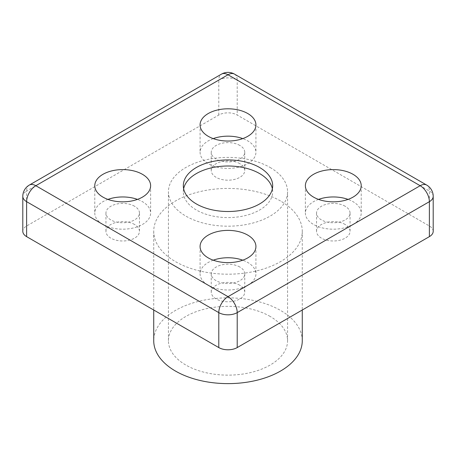<?xml version="1.0" encoding="UTF-8"?>
<svg xmlns="http://www.w3.org/2000/svg" width="456" height="456" viewBox="0 0 456 456"><rect width="100%" height="100%" fill="white"/><g stroke="black" fill="none" stroke-linecap="round" stroke-linejoin="round"><path stroke-width="0.34" stroke-dasharray="2.28 1.71" d="M270.117 167.477A59.565 34.388 180 0 1 287.565 191.794A59.565 34.388 180 0 1 228 226.187A59.565 34.388 180 0 1 168.435 191.794A59.565 34.388 180 0 1 205.206 160.022A59.565 34.388 180 0 1 270.117 167.477M270.117 316.424A59.565 34.388 0 0 0 205.206 308.968A59.565 34.388 0 0 0 168.435 340.74A59.565 34.388 0 0 0 228 375.134A59.565 34.388 0 0 0 287.565 340.74A59.565 34.388 0 0 0 270.117 316.424M183.637 188.755A44.677 25.792 0 0 0 183.323 191.794A44.677 25.792 0 0 0 196.411 210.034A44.677 25.792 0 0 0 245.094 215.625A44.677 25.792 0 0 0 272.677 191.794A44.677 25.792 0 0 0 272.363 188.755M302.271 340.74A74.271 42.881 0 0 0 280.52 310.422A74.271 42.881 0 0 0 199.58 301.125A74.271 42.881 0 0 0 153.729 340.74M280.52 200.993A74.271 42.881 0 0 0 199.58 191.697A74.271 42.881 0 0 0 153.729 231.312A74.271 42.881 0 0 0 228 274.193A74.271 42.881 0 0 0 302.271 231.312A74.271 42.881 0 0 0 280.52 200.993M213.226 260.188A27.924 16.12 0 0 0 200.076 273.868A27.924 16.12 0 0 0 208.255 285.268A27.924 16.12 0 0 0 238.682 288.762A27.924 16.12 0 0 0 255.924 273.868A27.924 16.12 0 0 0 242.774 260.188M239.845 267.028A16.752 9.673 0 0 0 221.587 264.93A16.752 9.673 0 0 0 211.248 273.868A16.752 9.673 0 0 0 228 283.541A16.752 9.673 0 0 0 244.752 273.868A16.752 9.673 0 0 0 239.845 267.028M239.845 285.268A16.752 9.673 0 0 0 221.587 283.17A16.752 9.673 0 0 0 211.248 292.108A16.752 9.673 0 0 0 228 301.781A16.752 9.673 0 0 0 244.752 292.108A16.752 9.673 0 0 0 239.845 285.268M213.226 138.601A27.924 16.12 0 0 0 200.076 152.281A27.924 16.12 0 0 0 208.255 163.681A27.924 16.12 0 0 0 238.682 167.175A27.924 16.12 0 0 0 255.924 152.281A27.924 16.12 0 0 0 242.774 138.601M239.845 145.441A16.752 9.673 0 0 0 221.587 143.344A16.752 9.673 0 0 0 211.248 152.281A16.752 9.673 0 0 0 228 161.954A16.752 9.673 0 0 0 244.752 152.281A16.752 9.673 0 0 0 239.845 145.441M239.845 163.681A16.752 9.673 0 0 0 221.587 161.584A16.752 9.673 0 0 0 211.248 170.515A16.752 9.673 0 0 0 228 180.188A16.752 9.673 0 0 0 244.752 170.521A16.752 9.673 0 0 0 239.845 163.681M318.522 199.397A27.924 16.12 0 0 0 305.377 213.072A27.924 16.12 0 0 0 313.557 224.472A27.924 16.12 0 0 0 343.984 227.966A27.924 16.12 0 0 0 361.22 213.077A27.924 16.12 0 0 0 348.07 199.397M345.146 206.237A16.752 9.673 0 0 0 326.889 204.14A16.752 9.673 0 0 0 316.544 213.072A16.752 9.673 0 0 0 333.296 222.745A16.752 9.673 0 0 0 350.054 213.072A16.752 9.673 0 0 0 345.146 206.237M345.146 224.472A16.752 9.673 0 0 0 326.889 222.374A16.752 9.673 0 0 0 316.544 231.312A16.752 9.673 0 0 0 333.296 240.985A16.752 9.673 0 0 0 350.054 231.312A16.752 9.673 0 0 0 345.146 224.472M107.929 199.397A27.924 16.12 0 0 0 94.78 213.072A27.924 16.12 0 0 0 102.959 224.472A27.924 16.12 0 0 0 133.386 227.966A27.924 16.12 0 0 0 150.622 213.077A27.924 16.12 0 0 0 137.478 199.397M134.548 206.237A16.752 9.673 0 0 0 116.291 204.14A16.752 9.673 0 0 0 105.946 213.072A16.752 9.673 0 0 0 122.698 222.745A16.752 9.673 0 0 0 139.456 213.072A16.752 9.673 0 0 0 134.548 206.237M134.548 224.472A16.752 9.673 0 0 0 116.291 222.374A16.752 9.673 0 0 0 105.946 231.312A16.752 9.673 0 0 0 122.698 240.985A16.752 9.673 0 0 0 139.456 231.312A16.752 9.673 0 0 0 134.548 224.472M433.2 231.312A13.03 7.524 0 0 0 429.381 225.994L237.211 115.043A13.03 7.524 0 0 0 218.789 115.043L26.619 225.994A13.03 7.524 0 0 0 22.8 231.312M433.2 196.354A13.03 7.524 0 0 0 429.381 191.035A13.03 7.524 120 0 0 426.685 185.073M29.315 185.073A13.03 7.524 -120 0 0 26.619 191.035A13.03 7.524 0 0 0 22.8 196.354M234.515 74.123A13.03 7.524 -60 0 1 237.211 80.091A13.03 7.524 0 0 0 218.789 80.091A13.03 7.524 60 0 1 221.485 74.123M218.789 115.043L218.789 80.091L26.619 191.035L26.619 225.994M429.381 225.994L429.381 191.035L237.211 80.091L237.211 115.043M287.565 340.74L287.565 191.794M168.435 340.74L168.435 191.794M153.729 231.312L153.729 310.017M302.271 231.312L302.271 310.017M183.323 185.717L183.323 191.794M272.677 185.717L272.677 191.794M200.076 246.508L200.076 273.868M255.924 246.508L255.924 273.868M211.248 292.108L211.248 273.868M244.752 292.108L244.752 273.868M200.076 124.921L200.076 152.281M255.924 124.921L255.924 152.281M211.248 170.521L211.248 152.281M244.752 170.521L244.752 152.281M305.377 185.717L305.377 213.072M361.22 185.717L361.22 213.072M316.544 231.312L316.544 213.072M350.054 231.312L350.054 213.072M94.78 185.717L94.78 213.072M150.622 185.717L150.622 213.072M105.946 231.312L105.946 213.072M139.456 231.312L139.456 213.072"/><path stroke-width="0.68" d="M272.363 188.755A44.677 25.792 0 0 0 228 166.001A44.677 25.792 0 0 0 183.637 188.755M153.729 310.017L153.729 340.74A74.271 42.881 0 0 0 228 383.621A74.271 42.881 0 0 0 302.271 340.74L302.271 310.017M196.411 203.957A44.677 25.792 180 0 1 183.323 185.717A44.677 25.792 180 0 1 228 159.925A44.677 25.792 180 0 1 272.677 185.717A44.677 25.792 180 0 1 245.094 209.543A44.677 25.792 180 0 1 196.411 203.957M242.774 260.188A27.924 16.12 0 0 0 213.226 260.188M208.255 257.908A27.924 16.12 180 0 1 200.076 246.508A27.924 16.12 180 0 1 228 230.388A27.924 16.12 180 0 1 255.924 246.514A27.924 16.12 180 0 1 238.682 261.402A27.924 16.12 180 0 1 208.255 257.908M242.774 138.601A27.924 16.12 0 0 0 213.226 138.601M208.255 136.321A27.924 16.12 180 0 1 200.076 124.921A27.924 16.12 180 0 1 228 108.802A27.924 16.12 180 0 1 255.924 124.927A27.924 16.12 180 0 1 238.682 139.815A27.924 16.12 180 0 1 208.255 136.321M348.07 199.397A27.924 16.12 0 0 0 318.522 199.397M313.557 197.117A27.924 16.12 180 0 1 305.377 185.717A27.924 16.12 180 0 1 333.302 169.598A27.924 16.12 180 0 1 361.22 185.717A27.924 16.12 180 0 1 343.984 200.611A27.924 16.12 180 0 1 313.557 197.117M137.478 199.397A27.924 16.12 0 0 0 107.929 199.397M102.959 197.117A27.924 16.12 180 0 1 94.78 185.717A27.924 16.12 180 0 1 122.704 169.598A27.924 16.12 180 0 1 150.622 185.717A27.924 16.12 180 0 1 133.386 200.611A27.924 16.12 180 0 1 102.959 197.117M22.8 196.354A13.03 7.524 0 0 0 26.619 201.677A13.03 7.524 -60 0 1 35.83 185.717A13.03 7.524 -120 0 0 29.315 185.073A13.03 13.03 0 0 0 22.8 196.354L22.8 231.312A13.03 7.524 0 0 0 26.619 236.63L218.789 347.58A13.03 7.524 0 0 0 237.211 347.58L429.381 236.63A13.03 7.524 0 0 0 433.2 231.312L433.2 196.354A13.03 13.03 0 0 0 426.685 185.073A13.03 7.524 120 0 0 420.17 185.717A13.03 7.524 60 0 1 429.381 201.677A13.03 7.524 0 0 0 433.2 196.354M26.619 236.63L26.619 201.677L218.789 312.622A13.03 7.524 0 0 0 237.211 312.622A13.03 7.524 -120 0 0 228 296.662A13.03 7.524 120 0 0 218.789 312.622L218.789 347.58M228 74.767A13.03 7.524 -60 0 1 234.515 74.123A13.03 13.03 0 0 0 221.485 74.123A13.03 7.524 60 0 1 228 74.767L420.17 185.717L228 296.662L35.83 185.717L228 74.767M237.211 347.58L237.211 312.622L429.381 201.677L429.381 236.63M29.315 185.073L221.485 74.123M234.515 74.123L426.685 185.073"/></g></svg>
